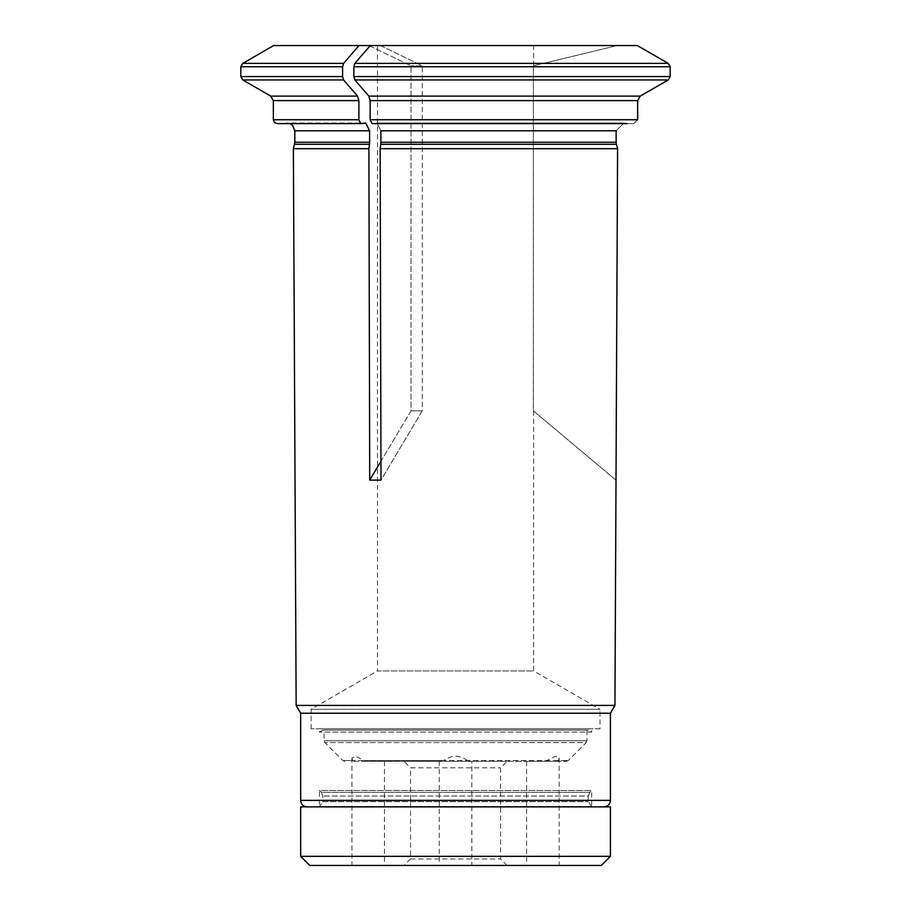 <?xml version="1.0" encoding="UTF-8"?>
<svg xmlns="http://www.w3.org/2000/svg" width="911" height="911" viewBox="0 0 911 911"><rect width="100%" height="100%" fill="white"/><g stroke="black" fill="none" stroke-linecap="round" stroke-linejoin="round"><path stroke-width="0.68" stroke-dasharray="4.55 3.42" d="M588.29 730.098L322.801 730.098L588.29 730.098L591.66 732.045L319.442 732.045L591.66 732.045L591.66 728.8L319.442 728.8L591.66 728.8M468.994 761.334L566.391 761.334L557.555 761.334L558.5 760.571L568.236 760.571L467.343 760.571L468.994 761.334L439.284 761.334L443.759 760.571L342.866 760.571L352.603 760.571L353.548 761.334L384.465 761.334L366.985 761.334L364.389 760.571L546.702 760.571L555.471 756.324L559.172 758.02L558.5 760.571M360.073 865.45L384.465 865.45L360.073 865.45M352.603 760.571L351.931 758.02L355.609 756.324L364.389 760.571M467.343 760.571C459.497 754.786 451.64 754.786 443.759 760.571M404.029 761.334L507.063 761.334L404.029 761.334L410.542 767.848L500.56 767.848L410.542 767.848L410.542 858.948L404.029 865.45L507.063 865.45L404.029 865.45M410.542 858.948L500.56 858.948L410.542 858.948M601.306 865.45L309.786 865.45M610.416 856.34L300.676 856.34M586.991 730.098L324.1 730.098L586.991 730.098L586.991 740.734L586.228 742.579L324.863 742.579L586.228 742.579L568.236 760.571L566.391 761.334M603.913 806.884L307.189 806.884L603.913 806.884M300.676 806.884L610.416 806.884M471.818 865.45L439.284 865.45L471.818 865.45L471.818 761.334M534.768 865.45L559.16 865.45L534.768 865.45M546.702 760.571L544.118 761.334L526.626 761.334L557.555 761.334M544.118 761.334L366.985 761.334M353.548 761.334L442.108 761.334M273.653 45.55L370.287 45.55A473775.423 236887.706 90 0 0 354.846 63.383L353.867 66.765L670.189 66.765L668.23 63.383A473775.491 473775.491 0 0 0 637.336 45.55L617.271 45.55L533.368 65.808L533.368 410.827L615.938 480.12L617.59 148.698L616.405 144.28A7.8 7.8 0 0 1 616.143 142.264L616.143 130.797L623.955 123.008L616.143 130.797L380.889 130.797L380.889 142.264A7.8 3.906 90 0 1 380.752 144.28L380.16 148.698L617.59 148.698M627.087 123.634L623.955 123.008L376.983 122.985L380.889 130.797L376.983 123.008L623.955 122.985L627.087 123.634L375.423 123.634L376.983 123.008L375.423 123.634L633.726 123.634L637.632 119.728L633.726 123.634L372.098 123.634L375.423 123.634L372.098 123.634L370.139 119.728L637.632 119.728L637.632 100.609L640.239 96.099L368.841 96.099A485867.001 242933.5 -90 0 1 354.846 79.952L668.23 79.952A485867.001 485867.001 0 0 1 640.239 96.099M670.189 66.765L670.189 76.57L668.23 79.952M369.923 45.971L411.009 65.808L411.009 410.827L369.718 480.12L380.992 480.12L422.283 410.827L411.009 410.827L422.283 410.827L422.283 65.808L411.009 65.808L422.283 65.808L380.32 45.55L370.287 45.55L380.32 45.55L422.283 65.808L422.283 410.827L380.992 480.12L380.16 148.698M353.867 66.765L353.867 76.57L354.846 79.952M370.139 119.728L370.139 100.609L368.841 96.099M533.63 411.055L533.63 670.963L600.007 709.282L311.095 709.282L377.461 670.963L533.63 670.963L377.461 670.963L377.461 45.55L533.63 45.55L377.461 45.55M370.287 45.55L637.336 45.55L617.271 45.55L533.368 65.808L533.368 410.827L616.064 480.234M369.057 45.55L411.009 65.808L411.009 410.827L380.946 461.285M240.811 66.765L342.593 66.765L342.593 76.57L343.572 79.952A485867.103 242933.546 -90 0 0 357.567 96.099L270.749 96.099M277.251 123.634L364.149 123.634L365.71 123.008L369.615 130.797L369.615 142.264A7.8 3.906 90 0 1 369.479 144.28L368.887 148.698L293.376 148.698M273.346 100.609L358.877 100.609L358.877 119.728L360.824 123.634M364.149 123.634L283.89 123.634L364.149 123.634M342.593 66.765L343.572 63.383A473775.491 236887.751 90 0 1 359.025 45.55M358.877 100.609L357.567 96.099M368.887 148.698L369.718 480.12L368.83 148.698M296.155 705.399L614.936 705.399M311.095 728.8L311.095 709.282L600.007 709.282L600.007 728.8L311.095 728.8L600.007 728.8M300.676 713.233L610.416 713.233M588.29 796.032L589.816 792.342L321.276 792.342L319.442 790.509L591.66 790.509L319.442 790.509L319.442 806.554L591.66 806.554L588.29 801.68L588.29 796.032L322.801 796.032L588.29 796.032M591.66 806.554L319.442 806.554L322.801 801.68L588.29 801.68L322.801 801.68L322.801 796.032L321.276 792.342L589.816 792.342L591.66 790.509L591.66 806.554M586.991 740.734L324.1 740.734L586.991 740.734M670.189 76.57L353.867 76.57M242.77 79.952L343.572 79.952M380.752 144.28L616.405 144.28M380.889 142.264L616.143 142.264M294.56 144.28L369.479 144.28M370.139 100.609L637.632 100.609M273.346 119.728L358.877 119.728M242.77 63.383L343.572 63.383M354.846 63.383L668.23 63.383M294.822 130.797L369.615 130.797M294.822 142.264L369.615 142.264M342.593 76.57L240.811 76.57M300.676 800.382L610.416 800.382M322.801 730.098L319.442 732.045L319.442 728.8M351.931 758.02L351.931 865.45M384.465 761.334L384.465 865.45M344.7 761.334L342.866 760.571L324.863 742.579L324.1 740.734L324.1 730.098M507.063 865.45L500.56 858.948L500.56 767.848L507.063 761.334M439.284 761.334L439.284 865.45M526.626 761.334L526.626 865.45M559.16 758.02L559.16 865.45M533.63 65.74L533.63 45.55M283.89 123.634L287.011 122.985L365.71 122.985L287.011 122.985L290.131 123.634"/><path stroke-width="1.37" d="M300.676 856.34L309.786 865.45L601.306 865.45L610.416 856.34L610.416 806.884L300.676 806.884L300.676 856.34L610.416 856.34M370.287 45.55L637.336 45.55A473775.491 473775.491 0 0 1 668.23 63.383L670.189 66.765L353.867 66.765L354.846 63.383A473775.343 236887.672 -90 0 1 370.287 45.55L273.653 45.55L242.77 63.383L240.811 66.765L342.593 66.765L343.572 63.383A473775.491 236887.751 -90 0 1 359.025 45.55M616.143 142.264L380.889 142.264L380.889 130.797L616.143 130.797L616.143 142.264A7.8 7.8 0 0 0 616.405 144.28L617.59 148.698L380.16 148.698L380.992 480.12L369.718 480.12L368.887 148.698L293.376 148.698L294.822 142.264L294.822 130.797L292.602 125.342L290.131 123.634M380.889 142.264A7.8 3.906 -90 0 1 380.752 144.28L380.16 148.698M670.189 66.765L670.189 76.57L668.23 79.952A485867.001 485867.001 0 0 1 640.239 96.099L637.632 100.609L370.139 100.609L370.139 119.728L372.098 123.634L627.087 123.634M370.139 100.609L368.841 96.099L640.239 96.099M353.867 66.765L353.867 76.57L354.846 79.952A485867.103 242933.546 90 0 0 368.841 96.099M342.593 66.765L342.593 76.57L343.572 79.952A485866.898 242933.455 90 0 0 357.567 96.099L358.877 100.609L358.877 119.728L360.824 123.634L365.71 123.008L369.615 130.797L369.615 142.264A7.8 3.906 -90 0 1 369.479 144.28L368.887 148.698M369.057 45.55L369.923 45.971M380.946 461.285L369.718 480.12M637.632 100.609L637.632 119.728L370.139 119.728M360.824 123.634L277.251 123.634L274.473 122.473L273.346 119.728L273.346 100.609L270.749 96.099L357.567 96.099M603.913 806.884C607.865 806.497 610.028 804.333 610.416 800.382L610.416 713.233L614.936 705.399L296.155 705.399L293.376 148.698M614.936 705.399L617.59 148.698M610.416 713.233L300.676 713.233L296.155 705.399M668.23 63.383L354.846 63.383M616.405 144.28L380.752 144.28M668.23 79.952L354.846 79.952M343.572 79.952L242.77 79.952L270.749 96.099M353.867 76.57L670.189 76.57M369.479 144.28L294.56 144.28M358.877 100.609L273.346 100.609M358.877 119.728L273.346 119.728M343.572 63.383L242.77 63.383M369.615 130.797L294.822 130.797M369.615 142.264L294.822 142.264M242.77 79.952L240.811 76.57L342.593 76.57M610.416 800.382L300.676 800.382C301.063 804.333 303.238 806.497 307.189 806.884M240.811 76.57L240.811 66.765M300.676 800.382L300.676 713.233"/></g></svg>
